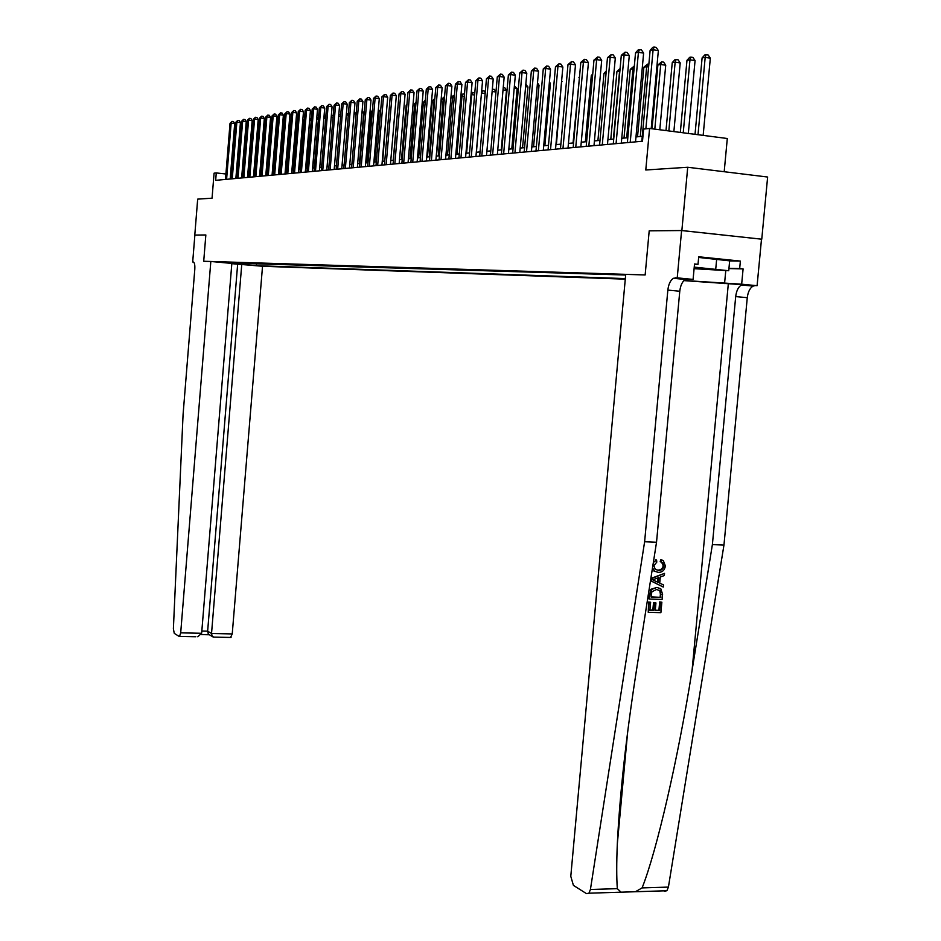 <?xml version="1.0" encoding="UTF-8"?>
<svg xmlns="http://www.w3.org/2000/svg" width="941" height="941" viewBox="0 0 941 941"><rect width="100%" height="100%" fill="white"/><g stroke="black" fill="none" stroke-linecap="round" stroke-linejoin="round"><path stroke-width="1.41" d="M724.194 171.721L727.299 138.503L649.584 128.447L643.609 129.07L642.491 141.221L215.665 180.331L216.265 172.932L214.078 173.168L212.054 198.186L197.681 199.127L194.787 235.074L205.844 234.968L194.787 235.074M681.602 230.545L649.196 230.839L645.15 274.96L625.718 274.36L570.787 876.318L573.41 885.375L586.502 893.644L588.948 893.197L590.419 889.492L644.62 541.745L667.851 290.099C668.557 284.206 670.415 280.265 673.403 278.289L677.226 277.854L681.602 230.545L761.763 239.202L767.633 177.026L687.718 167.263L681.86 230.533L649.196 230.839L645.15 274.96L203.715 261.257L210.819 261.48L180.696 632.846L201.645 633.281L231.839 263.421L210.819 261.48M231.815 263.668L262.527 266.268L625.271 279.159M761.763 239.202L681.86 230.533M246.518 263.01L248.024 264.892L256.434 265.68L625.33 278.595M226.016 262.88L227.052 262.398M625.659 275.031L226.487 262.904M649.584 128.447L645.785 169.992L687.718 167.263M205.844 234.968L203.715 261.257L205.844 234.968M237.097 175.226L236.132 175.12M231.462 174.603L230.545 174.508M225.911 173.991L216.265 172.932M642.28 136.327L635.987 136.927M627.812 137.715L621.766 138.292M613.72 139.068L607.91 139.633M599.993 140.385L594.418 140.927M586.619 141.679L581.267 142.185M573.587 142.926L568.435 143.42M560.871 144.149L555.931 144.62M548.474 145.337L543.722 145.796M536.382 146.502L531.818 146.937M524.572 147.643L520.185 148.066M513.045 148.749L508.822 149.149M501.788 149.831L497.73 150.219M490.79 150.889L486.897 151.266M480.051 151.913L476.311 152.277M469.547 152.924L465.948 153.277M459.29 153.912L455.82 154.242M449.245 154.877L445.928 155.194M439.435 155.818L436.236 156.135M429.825 156.747L426.755 157.041M420.427 157.653L417.475 157.935M411.229 158.535L408.394 158.806M402.219 159.405L399.502 159.664M393.397 160.252L390.786 160.499M384.763 161.076L382.258 161.323M376.306 161.887L373.895 162.123M368.013 162.687L365.696 162.911M359.885 163.475L357.662 163.687M351.922 164.24L349.781 164.44M344.1 164.981L342.065 165.181M336.443 165.722L334.49 165.91M328.938 166.439L327.056 166.628M321.563 167.157L319.764 167.322M314.329 167.851L312.612 168.016M307.236 168.533L305.59 168.686M300.273 169.204L298.697 169.356M293.439 169.862L291.922 170.003M286.723 170.497L285.276 170.639M280.124 171.133L278.748 171.274M273.655 171.756L272.337 171.885M267.291 172.368L266.032 172.485M261.045 172.968L259.845 173.085M254.893 173.567L253.764 173.673M248.859 174.144L247.777 174.25M242.931 174.708L241.896 174.814M256.434 265.68L256.622 263.339M240.931 262.833L241.719 264.339M230.18 178.99L234.697 123.577L231.157 123.153L226.593 179.319M230.027 123.342L232.039 121.401L231.157 123.153L230.027 123.342L225.475 179.425M232.039 121.401L233.45 121.565L234.697 123.577M266.08 172.485L269.714 127.764M195.834 636.751L179.108 636.41L174.273 633.364L173.379 628.835L183.072 414.616L194.799 269.279C195.034 264.915 194.528 262.492 193.317 262.01L192.693 261.986L194.869 235.074M193.552 262.069L192.693 261.986M241.755 264.339L211.537 633.493L232.239 633.928L230.569 637.457M262.527 266.268L232.239 633.928M179.555 636.41L180.696 632.846M237.65 264.209L207.643 631.176L211.537 633.493L212.231 636.481L214.042 637.104M209.467 634.822L208.337 634.14L207.643 631.176L201.833 631.046M197.751 636.775L201.645 633.281M661.864 602.193L660.888 612.662L648.231 612.309L649.161 602.181L650.631 602.228L649.878 610.333L653.783 610.438L654.477 602.899L655.936 602.934L655.242 610.474L659.617 610.603L660.406 602.146L661.864 602.193L659.688 601.911L658.9 610.356L655.265 610.191M655.936 602.934L653.536 602.581L652.831 610.121L649.902 610.086M650.631 602.228L648.631 602.005L648.231 612.309M656.818 587.455L650.76 589.325L648.925 598.876L651.431 589.537L656.818 587.455L660.77 588.69L662.593 594.3L662.111 599.429L649.455 599.052M663.911 566.07L662.535 562.577L661.123 561.918L661.723 559.907L660.817 559.648L660.194 561.648L661.688 562.33L663.217 565.859C662.382 568.94 660.441 570.328 657.418 570.034L658.371 570.328C661.311 570.599 663.158 569.176 663.911 566.07L663.217 565.859M683.884 280.618L757.093 285.711L761.492 239.202M644.62 541.745L656.524 542.251L636.563 669.569C626.153 736.332 619.743 794.522 617.308 844.136C616.531 862.779 616.531 877.624 617.32 888.657L621.06 892.186L635.398 891.739L642.091 887.904C656.571 851.77 678.19 758.14 692.07 670.404L712.384 544.604L735.697 296.58C736.415 290.769 738.332 286.899 741.449 284.97L743.449 284.5M650.749 579.08L650.596 580.762L663.264 587.055L651.137 580.926L651.348 578.644L664.534 573.375L664.334 575.527L660.3 577.021L659.723 583.149L663.464 584.902L663.264 587.055M664.534 573.375L650.854 578.456M712.384 544.604L723.958 545.086L747.272 297.685C748.001 291.898 749.93 288.04 753.071 286.111L755.082 285.641M675.32 277.795L687.295 278.971L685.366 279.465C682.354 281.43 680.484 285.358 679.778 291.24L656.524 542.251M642.091 887.904L668.416 887.092L723.958 545.086M677.226 277.854L693.094 279.418L694.529 263.962L698.022 264.315L694.505 264.245M729.651 260.904L740.379 261.08L698.716 256.775L698.022 264.315M740.379 261.08L739.673 268.55L743.096 268.903L741.661 284.194L757.093 285.711M684.013 280.477L741.661 284.194M693.094 279.418L686.001 279.183M668.416 887.092L666.887 890.739L664.311 891.186M743.096 268.903L728.934 268.573M728.957 268.303L739.673 268.55M661.123 561.918L660.194 561.648M653.36 562.459L656.595 560.083L656.794 562.13L653.854 565.647L655.265 569.387L658.371 570.328M656.595 560.083L655.724 559.824M661.723 559.907L663.358 560.73L665.393 565.929C664.628 570.317 662.229 572.457 658.194 572.351L654.56 571.199L652.513 567.835M654.96 580.891L658.324 582.491L658.782 577.586L652.701 579.832L654.96 580.891M657.771 577.962L657.394 582.044M660.841 597.37L660.547 590.995L656.606 589.478L651.854 591.783L651.113 597.065L660.841 597.37L651.125 596.841M651.431 589.537L650.76 589.325M661.123 594.406L660.406 594.183L660.135 597.135M660.547 590.995L659.747 590.736L660.406 594.183M659.994 590.466L659.147 590.195L659.747 590.736M660.406 602.146L659.688 601.911M659.617 610.603L658.9 610.356M654.477 602.899L653.536 602.581M653.783 610.438L652.831 610.121M235.862 178.472L240.425 122.589L236.861 122.154L232.251 178.802M235.721 122.354L237.744 120.389L236.861 122.154L235.721 122.354L231.11 178.908M237.744 120.389L239.167 120.566L240.425 122.589M241.637 177.943L246.248 121.577L242.66 121.154L238.002 178.284M241.496 121.354L243.543 119.378L242.66 121.154L241.496 121.354L236.838 178.39M243.543 119.378L244.978 119.542L246.248 121.577M247.518 177.402L252.176 120.554L248.565 120.119L243.848 177.743M247.377 120.33L249.447 118.331L248.565 120.119L247.377 120.33L242.672 177.849M249.447 118.331L250.894 118.507L252.176 120.554M271.032 126.6L267.268 172.368M277.466 125.576L273.266 171.791M283.982 124.53L283.206 124.659L279.359 171.215M283.206 124.659L284.053 123.659M253.494 176.861L258.199 119.519L254.564 119.084L249.8 177.202M253.352 119.295L255.458 117.272L254.564 119.084L253.352 119.295L248.6 177.308M255.458 117.272L256.905 117.449L258.199 119.519M290.616 123.471L289.452 123.659L285.57 170.615M289.452 123.659L290.722 122.154M694.117 268.397L717.983 269.879L694.211 267.444M698.657 257.446L729.651 260.845L728.734 270.726L694.093 268.691M694.235 267.126L728.734 270.726M716.689 258.893L715.76 268.879M259.575 176.308L264.327 118.46L260.669 118.025L255.858 176.649M259.434 118.237L261.563 116.202L260.669 118.025L259.434 118.237L254.635 176.755M261.563 116.202L263.021 116.378L264.327 118.46M265.774 175.732L270.573 117.39L266.879 116.943L262.021 176.085M265.621 117.154L267.773 115.108L266.879 116.943L265.621 117.154L260.775 176.19M267.773 115.108L269.255 115.284L270.573 117.39M272.067 175.155L276.925 116.296L273.196 115.837L268.291 175.508M271.925 116.061L274.102 113.99L273.196 115.837L271.925 116.061L267.021 175.626M274.102 113.99L275.584 114.167L276.925 116.296M278.477 174.567L283.382 115.178L279.63 114.72L274.666 174.92M278.336 114.943L280.536 112.861L279.63 114.72L278.336 114.943L273.384 175.038M280.536 112.861L282.041 113.038L283.382 115.178M285.005 173.979L289.957 114.049L286.182 113.579L281.159 174.32M284.864 113.814L287.087 111.697L286.182 113.579L284.864 113.814L279.853 174.45M287.087 111.697L288.605 111.885L289.957 114.049M293.157 169.886L297.085 122.448L295.85 122.648M297.368 122.483L297.427 121.73M295.862 122.589L297.509 120.707M299.591 169.262L303.567 121.413L302.661 121.554M304.237 121.495L303.567 121.413L304.39 119.695M302.708 121.107L304.39 119.589M306.154 168.639L309.601 120.448M311.236 120.495L310.165 120.366L311.4 118.566M309.671 119.589L311.036 118.519M312.824 167.992L316.67 119.319M318.376 119.472L316.882 119.295L317.752 117.437L318.529 117.531M316.776 118.037L317.752 117.437M325.633 118.437L323.869 118.225M324.022 116.449L325.798 116.472M324.598 116.331L323.904 117.801M291.651 173.367L296.662 112.896L292.851 112.426L287.781 173.72M291.51 112.661L293.768 110.52L292.851 112.426L291.51 112.661L286.44 173.838M293.768 110.52L295.286 110.709L296.662 112.896M333.043 117.378L331.197 117.154M331.361 115.237L333.196 115.602M298.415 172.744L303.484 111.72L299.65 111.25L294.509 173.097M298.273 111.485L300.567 109.332L299.65 111.25L298.273 111.485L293.157 173.226M300.567 109.332L302.096 109.521L303.484 111.72M340.595 116.308L338.666 116.072M338.842 114.084L340.701 115.096M305.307 172.109L310.436 110.52L306.566 110.038L301.367 172.474M305.166 110.285L307.484 108.109L306.566 110.038L305.166 110.285L299.991 172.603M307.484 108.109L309.024 108.297L310.436 110.52M348.299 115.225L346.288 114.978M346.453 112.967L348.346 114.59M312.318 171.474L317.505 109.297L313.612 108.815L308.354 171.838M312.189 109.062L314.529 106.862L313.612 108.815L312.189 109.062L306.954 171.968M314.529 106.862L316.094 107.062L317.505 109.297M354.216 111.826L356.145 114.084L354.051 113.861M319.47 170.815L324.716 108.062L320.787 107.568L315.482 171.18M319.34 107.815L321.716 105.604L320.787 107.568L319.34 107.815L314.047 171.309M321.716 105.604L323.292 105.804L324.716 108.062M359.415 163.511L363.685 112.932L361.967 112.72M362.144 110.673L363.685 112.932M326.762 170.145L332.067 106.792L328.103 106.298L322.739 170.521M326.633 106.556L329.032 104.31L328.103 106.298L326.633 106.556L321.269 170.65M329.032 104.31L330.62 104.51L332.067 106.792M367.025 162.781L371.342 111.72L370.048 111.556M370.189 109.897L371.342 111.72M334.184 169.462L339.56 105.498L335.561 105.004L330.126 169.839M334.067 105.263L336.502 102.992L335.561 105.004L334.067 105.263L328.632 169.98M336.502 102.992L338.09 103.204L339.56 105.498M341.759 168.768L347.194 104.192L343.171 103.675L337.666 169.145M341.63 103.945L344.1 101.652L343.171 103.675L341.63 103.945L336.149 169.286M344.1 101.652L345.712 101.863L347.194 104.192M349.476 168.063L354.98 102.851L350.922 102.334L345.347 168.451M349.358 102.604L351.863 100.287L350.922 102.334L349.358 102.604L343.806 168.592M351.863 100.287L353.487 100.499L354.98 102.851M357.357 167.345L362.92 101.475L358.827 100.958L353.193 167.721M357.227 101.24L359.768 98.899L358.827 100.958L357.227 101.24L351.605 167.874M359.768 98.899L361.403 99.111L362.92 101.475M365.379 166.604L371.013 100.087L366.884 99.558L361.179 166.992M365.261 99.84L367.837 97.476L366.884 99.558L365.261 99.84L359.568 167.145M367.837 97.476L369.484 97.688L371.013 100.087M373.577 165.863L379.282 98.664L375.118 98.123L369.343 166.251M373.459 98.417L376.059 96.029L375.118 98.123L373.459 98.417L367.696 166.392M376.059 96.029L377.729 96.241L379.282 98.664M381.928 165.098L387.704 97.205L383.505 96.664L377.659 165.487M381.811 96.958L384.457 94.547L383.505 96.664L381.811 96.958L375.988 165.64M384.457 94.547L386.139 94.759L387.704 97.205M390.456 164.31L396.314 95.723L392.079 95.182L386.151 164.71M390.35 95.476L393.032 93.041L392.079 95.182L390.35 95.476L384.446 164.863M393.032 93.041L394.726 93.253L396.314 95.723M399.172 163.511L405.089 94.206L400.819 93.653L394.82 163.91M399.055 93.959L401.783 91.5L400.819 93.653L399.055 93.959L393.079 164.075M401.783 91.5L403.489 91.724L405.089 94.206M408.065 162.699L414.064 92.665L409.758 92.1L403.677 163.099M407.959 92.418L410.711 89.924L409.758 92.1L407.959 92.418L401.889 163.264M410.711 89.924L412.44 90.148L414.064 92.665M417.134 161.864L423.227 91.089L418.874 90.524L412.723 162.275M417.039 90.842L419.839 88.313L418.874 90.524L417.039 90.842L410.888 162.44M419.839 88.313L421.58 88.548L423.227 91.089M426.414 161.017L432.578 89.477L428.19 88.901L421.956 161.429M426.308 89.23L429.155 86.678L428.19 88.901L426.308 89.23L420.086 161.593M429.155 86.678L430.907 86.901L432.578 89.477M435.883 160.146L442.141 87.831L437.706 87.242L431.39 160.558M435.789 87.584L438.682 84.996L437.706 87.242L435.789 87.584L429.484 160.735M438.682 84.996L440.447 85.231L442.141 87.831M445.575 159.264L451.903 86.149L447.445 85.549L441.023 159.676M445.481 85.89L448.41 83.278L447.445 85.549L445.481 85.89L439.082 159.852M448.41 83.278L450.198 83.514L451.903 86.149M455.468 158.359L461.89 84.431L457.385 83.82L450.88 158.782M455.385 84.172L458.361 81.526L457.385 83.82L455.385 84.172L448.892 158.958M458.361 81.526L460.161 81.773L461.89 84.431M465.583 157.429L472.1 82.667L467.559 82.055L460.961 157.853M465.501 82.42L468.524 79.738L467.559 82.055L465.501 82.42L458.926 158.041M468.524 79.738L470.347 79.985L472.1 82.667M475.934 156.477L482.545 80.867L477.957 80.244L471.265 156.912M475.852 80.62L478.934 77.903L477.957 80.244L475.852 80.62L469.194 157.1M478.934 77.903L480.769 78.15L482.545 80.867M486.521 155.512L493.225 79.032L488.591 78.397L481.816 155.947M486.45 78.773L489.579 76.033L488.591 78.397L486.45 78.773L479.687 156.135M489.579 76.033L491.425 76.28L493.225 79.032M374.777 162.04L379.152 110.485L378.282 110.379M378.376 109.274L379.152 110.485M382.681 161.276L386.692 109.18M397.996 106.368L393.209 160.264M406.877 104.945L406.171 105.063L401.513 159.464M406.171 105.063L406.947 104.157M415.946 103.498L414.71 103.698L409.994 158.653M414.71 103.698L416.063 102.122M420.392 157.653L425.179 102.028L423.415 102.31L418.639 157.817M425.379 100.04L423.415 102.31M429.261 156.806L434.095 100.605L432.295 100.899L427.473 156.971M434.66 100.687L434.813 98.958M432.295 100.899L434.848 98.511M438.294 155.935L443.211 99.158L441.364 99.452L436.471 156.112M444.317 99.299L443.211 99.158L444.517 97.064M441.364 99.452L444.117 97.017M447.528 155.042L452.503 97.676L450.88 97.935M454.185 97.899L452.503 97.676L453.421 95.511L454.385 95.641M450.904 97.652L453.421 95.511M456.961 154.136L461.996 96.158L460.855 96.347M464.278 96.464L461.996 96.158L462.913 93.971L464.478 94.182M460.925 95.5L462.913 93.971M466.583 153.218L471.688 94.618L471.053 94.723M474.605 95.006L471.688 94.618L472.605 92.406L474.758 93.277M471.17 93.277L472.605 92.406M476.417 152.266L481.474 93.065M485.156 93.512L481.592 93.041L482.521 90.806L484.25 91.042L485.238 92.547M481.663 91.006L482.521 90.806M495.966 91.995L492.131 91.489M492.331 89.219L494.39 89.407L495.978 91.818M492.637 89.172L492.249 90.113M501.247 149.878L506.481 90.371L503.035 89.913M503.247 87.537L504.752 87.736L506.481 90.371M511.786 148.866L517.091 88.689L514.186 88.301M514.398 85.902L517.091 88.689M522.561 147.831L527.948 86.972L525.607 86.666M525.831 84.243L527.948 86.972M533.582 146.772L539.04 85.219L537.311 84.984M537.499 82.879L539.04 85.219M497.354 154.524L504.153 77.138L499.483 76.503L492.602 154.959M497.283 76.891L500.459 74.116L499.483 76.503L497.283 76.891L490.426 155.159M500.459 74.116L502.329 74.363L504.153 77.138M544.863 145.69L550.403 83.431L549.285 83.278M549.403 81.926L550.403 83.431M508.446 153.501L515.339 75.221L510.622 74.574L503.635 153.948M508.375 74.962L511.61 72.151L510.622 74.574L508.375 74.962L501.412 154.148M511.61 72.151L513.492 72.41L515.339 75.221M556.402 144.585L561.565 81.526M561.612 80.973L562.024 81.596M519.797 152.466L526.795 73.245L522.032 72.586L514.939 152.912M519.726 72.986L523.02 70.14L522.032 72.586L519.726 72.986L512.657 153.112M523.02 70.14L524.925 70.399L526.795 73.245M531.418 151.395L538.523 71.222L533.723 70.551L526.525 151.842M531.359 70.963L534.7 68.081L533.723 70.551L531.359 70.963L524.184 152.066M534.7 68.081L536.629 68.352L538.523 71.222M579.456 77.444L573.057 142.973M578.927 77.527L579.515 76.868M543.322 150.313L550.544 69.152L545.686 68.481L538.381 150.76M543.275 68.893L546.674 65.976L545.686 68.481L543.275 68.893L535.982 150.983M546.674 65.976L548.615 66.246L550.544 69.152M592.595 75.351L591.289 75.562L585.337 141.797M591.289 75.562L592.712 73.963M555.519 149.196L562.859 67.034L557.954 66.341L550.532 149.654M555.472 66.776L558.93 63.812L557.954 66.341L555.472 66.776L548.074 149.878M558.93 63.812L560.895 64.082L562.859 67.034M606.063 73.21L603.957 73.539L597.911 140.585M603.957 73.539L606.263 70.963M568.023 148.043L575.48 64.858L570.528 64.164L562.977 148.513M567.988 64.6L571.505 61.6L570.528 64.164L567.988 64.6L560.471 148.737M571.505 61.6L573.492 61.871L575.48 64.858M613.414 139.103L619.578 71.046L616.943 71.469L610.791 139.35M619.884 71.093L619.99 69.928M616.943 71.469L620.107 68.575M580.844 146.867L588.419 62.624L583.42 61.918L575.751 147.337M580.809 62.377L584.396 59.33L583.42 61.918L580.809 62.377L573.175 147.572M584.396 59.33L586.396 59.612L588.419 62.624M626.682 137.821L632.952 68.916L630.247 69.352L624.001 138.08M634.058 69.081L632.952 68.916L634.293 66.411M630.247 69.352L633.869 66.341M593.994 145.667L601.687 60.342L596.641 59.624L588.843 146.137M593.971 60.083L597.617 57.001L596.641 59.624L593.971 60.083L586.196 146.384M597.617 57.001L599.64 57.283L601.687 60.342M640.292 136.516L646.667 66.729L643.891 67.176L637.539 136.774M648.608 67.011L646.667 66.729L647.584 64.129L648.855 64.306M643.891 67.176L647.584 64.129M607.474 144.432L615.308 57.989L610.203 57.26L602.275 144.902M607.463 57.742L611.18 54.602L610.203 57.26L607.463 57.742L599.57 145.161M611.18 54.602L613.226 54.896L615.308 57.989M659.794 129.776L665.722 65.211L660.723 64.494L657.888 64.941L652.042 128.764M654.807 129.129L660.723 64.494L661.641 61.859L663.64 62.141L665.722 65.211M657.888 64.941L661.641 61.859M621.319 143.161L629.282 55.59L624.13 54.837L616.073 143.644M621.307 55.331L625.106 52.155L624.13 54.837L621.307 55.331L613.285 143.902M625.106 52.155L627.165 52.449L629.282 55.59M635.528 141.856L643.62 53.108L638.421 52.355L630.223 142.35M635.528 52.861L638.233 49.838L639.398 49.638L638.421 52.355L635.528 52.861L627.365 142.609M639.398 49.638L641.48 49.944L643.62 53.108M651.207 128.658L658.359 50.579L653.101 49.802L645.879 128.835M650.125 50.32L652.878 47.262L654.077 47.05L653.101 49.802L650.125 50.32L641.821 141.279M654.077 47.05L656.171 47.356L658.359 50.579M673.874 131.587L680.202 62.918L675.156 62.188L672.239 62.659L666.005 130.576M668.839 130.94L675.156 62.188L676.073 59.53L678.096 59.812L680.202 62.918M672.239 62.659L674.909 59.718L676.073 59.53M688.33 133.457L695.07 60.565L689.976 59.836L686.977 60.306L680.319 132.422M683.237 132.799L689.976 59.836L690.882 57.13L692.917 57.425L695.07 60.565M686.977 60.306L689.682 57.33L690.882 57.13M703.162 135.375L710.326 58.166L705.185 57.413L702.104 57.895L695.023 134.328M698.01 134.716L705.185 57.413L706.091 54.672L708.15 54.978L710.326 58.166M702.104 57.895L704.856 54.872L706.091 54.672M209.373 634.763L201.256 634.587M692.07 670.404L728.31 283.947M735.697 296.58L747.272 297.685M679.778 291.24L667.851 290.099M590.419 889.492L617.32 888.657M725.77 270.655L724.558 283.57M231.051 637.457L213.078 637.092M208.337 634.14L212.231 636.481M617.308 844.136L627.659 731.992M685.366 279.465L673.403 278.289M741.449 284.97L753.071 286.111M588.948 893.197L621.06 892.186M635.398 891.739L666.887 890.739M661.688 562.33L662.535 562.577M653.76 570.952L654.56 571.199"/></g></svg>
